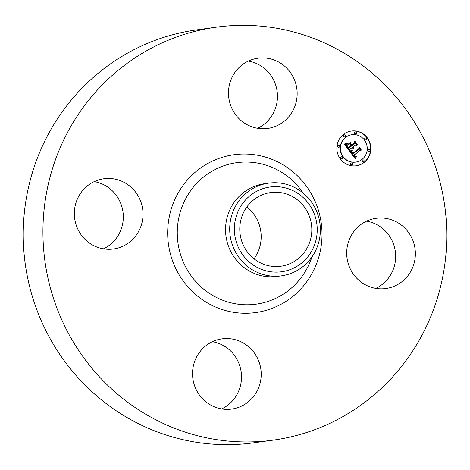 <?xml version="1.0" encoding="UTF-8"?>
<svg xmlns="http://www.w3.org/2000/svg" width="470" height="470" viewBox="0 0 470 470"><rect width="100%" height="100%" fill="white"/><g stroke="black" fill="none" stroke-linecap="round" stroke-linejoin="round"><path stroke-width="0.7" d="M366.559 221.159A35.45 34.316 -97.8 0 1 389.048 277.282A35.45 34.316 -97.8 0 1 375.794 288.38M353.299 232.262A35.45 34.316 -97.8 0 1 376.2 218.303A35.45 34.316 -97.8 0 1 410.474 235.458A35.45 34.316 -97.8 0 1 408.747 274.574A35.45 34.316 -97.8 0 1 385.852 288.533A35.45 34.316 -97.8 0 1 351.578 271.372A35.45 34.316 -97.8 0 1 353.299 232.262M273.229 440.132L253.536 442.84A208.427 201.789 -97.8 0 1 105.991 403.442A208.427 201.789 -97.8 0 1 29.269 184.04A208.427 201.789 -97.8 0 1 196.771 29.869L216.464 27.16A208.427 201.789 -97.8 0 1 364.009 66.558A208.427 201.789 -97.8 0 1 440.731 285.96A208.427 201.789 -97.8 0 1 273.229 440.132A208.427 201.789 -97.8 0 1 125.69 400.734A208.427 201.789 -97.8 0 1 48.968 181.338A208.427 201.789 -97.8 0 1 216.464 27.16M246.909 206.935A37.183 36.002 -97.8 0 1 254.041 258.811M212.405 341.708A35.45 34.316 -97.8 0 1 227.445 348.258A35.45 34.316 -97.8 0 1 221.646 408.929M94.206 181.62A35.45 34.316 -97.8 0 1 116.701 237.738A35.45 34.316 -97.8 0 1 103.441 248.842M248.354 61.071A35.45 34.316 -97.8 0 1 263.394 67.615A35.45 34.316 -97.8 0 1 257.595 128.292M254.54 259.199A37.183 36.002 -97.8 0 1 240.851 220.06A37.183 36.002 -97.8 0 1 270.732 192.553A37.183 36.002 -97.8 0 1 297.058 199.586A37.183 36.002 -97.8 0 1 310.74 238.725A37.183 36.002 -97.8 0 1 280.86 266.232A37.183 36.002 -97.8 0 1 254.54 259.199M260.862 189.392A42.764 41.407 82.2 0 0 237.15 244.453A42.764 41.407 82.2 0 0 290.73 269.392A42.764 41.407 82.2 0 0 314.442 214.338A42.764 41.407 82.2 0 0 260.862 189.392M291.371 273.264A46.788 45.302 -97.8 0 1 281.401 275.855A46.788 45.302 -97.8 0 1 248.283 267.007A46.788 45.302 82.2 0 1 230.094 222.974A46.788 45.302 82.2 0 1 258.694 185.732A46.788 45.302 -97.8 0 1 268.658 183.141A46.788 45.302 -97.8 0 1 301.781 191.989A46.788 45.302 82.2 0 1 319.97 236.022A46.788 45.302 82.2 0 1 291.371 273.264M281.401 275.855L277.247 276.425A46.788 45.302 -97.8 0 1 244.13 267.577A46.788 45.302 -97.8 0 1 226.904 218.327A46.788 45.302 -97.8 0 1 264.504 183.717L268.658 183.141M242.555 121.742A35.45 34.316 -97.8 0 1 229.513 84.43A35.45 34.316 -97.8 0 1 257.995 58.209A35.45 34.316 -97.8 0 1 283.087 64.913A35.45 34.316 -97.8 0 1 296.135 102.225A35.45 34.316 -97.8 0 1 267.647 128.445A35.45 34.316 -97.8 0 1 242.555 121.742M136.394 235.029A35.45 34.316 -97.8 0 1 113.499 248.994A35.45 34.316 -97.8 0 1 79.224 231.833A35.45 34.316 -97.8 0 1 80.952 192.718A35.45 34.316 -97.8 0 1 103.846 178.759A35.45 34.316 -97.8 0 1 138.121 195.92A35.45 34.316 -97.8 0 1 136.394 235.029M247.138 345.55A35.45 34.316 -97.8 0 1 260.186 382.862A35.45 34.316 -97.8 0 1 231.698 409.082A35.45 34.316 -97.8 0 1 206.606 402.385A35.45 34.316 -97.8 0 1 193.558 365.072A35.45 34.316 -97.8 0 1 222.046 338.852A35.45 34.316 -97.8 0 1 247.138 345.55M364.191 162.414A17.549 16.985 -97.8 0 1 356.237 165.787A17.549 16.985 -97.8 0 1 338.177 155.053A17.549 16.985 -97.8 0 1 343.505 134.397A17.549 16.985 -97.8 0 1 351.46 131.024A17.549 16.985 -97.8 0 1 369.52 141.758A17.549 16.985 -97.8 0 1 364.191 162.414M356.107 165.804A17.549 16.985 82.2 0 0 363.927 162.45A17.549 16.985 82.2 0 0 369.285 141.858A17.549 16.985 82.2 0 0 351.331 131.042M351.965 134.708L351.701 134.743A13.824 13.383 82.2 0 0 345.438 137.405A13.824 13.383 82.2 0 0 341.238 153.678A13.824 13.383 82.2 0 0 355.467 162.138L355.731 162.103A13.824 13.383 -97.8 0 1 341.502 153.643A13.824 13.383 -97.8 0 1 345.703 137.369A13.824 13.383 -97.8 0 1 351.965 134.708A13.824 13.383 -97.8 0 1 366.195 143.168A13.824 13.383 -97.8 0 1 362 159.442A13.824 13.383 -97.8 0 1 355.731 162.103M341.649 156.78L341.385 156.816A1.063 1.028 82.2 0 0 340.58 158.272A1.063 1.028 82.2 0 0 341.672 158.925L341.937 158.889A1.063 1.028 -97.8 0 1 341.161 156.986A1.063 1.028 -97.8 0 1 342.742 157.432A1.063 1.028 -97.8 0 1 341.937 158.889M344.457 134.831L344.193 134.867A1.063 1.028 82.2 0 0 343.388 136.323A1.063 1.028 82.2 0 0 344.487 136.97L344.751 136.935A1.063 1.028 -97.8 0 1 343.975 135.031A1.063 1.028 -97.8 0 1 345.556 135.477A1.063 1.028 -97.8 0 1 344.751 136.935M338.641 145.165L338.377 145.201A1.063 1.028 82.2 0 0 337.572 146.658A1.063 1.028 82.2 0 0 338.664 147.31L338.929 147.275A1.063 1.028 -97.8 0 1 338.159 145.371A1.063 1.028 -97.8 0 1 339.734 145.817A1.063 1.028 -97.8 0 1 338.929 147.275M365.766 137.922L365.501 137.957A1.063 1.028 82.2 0 0 364.697 139.414A1.063 1.028 82.2 0 0 365.789 140.066L366.054 140.031A1.063 1.028 -97.8 0 1 365.278 138.127A1.063 1.028 -97.8 0 1 366.859 138.574A1.063 1.028 -97.8 0 1 366.054 140.031M355.696 131.829L355.432 131.864A1.063 1.028 82.2 0 0 354.627 133.321A1.063 1.028 82.2 0 0 355.72 133.974L355.984 133.938A1.063 1.028 -97.8 0 1 355.208 132.035A1.063 1.028 -97.8 0 1 356.789 132.481A1.063 1.028 -97.8 0 1 355.984 133.938M362.952 159.876L362.687 159.912A1.063 1.028 82.2 0 0 361.882 161.369A1.063 1.028 82.2 0 0 362.975 162.021L363.24 161.98A1.063 1.028 -97.8 0 1 362.47 160.082A1.063 1.028 -97.8 0 1 364.044 160.523A1.063 1.028 -97.8 0 1 363.24 161.98M351.719 162.873L351.454 162.914A1.063 1.028 82.2 0 0 350.649 164.365A1.063 1.028 82.2 0 0 351.742 165.017L352.007 164.982A1.063 1.028 -97.8 0 1 351.237 163.078A1.063 1.028 -97.8 0 1 352.811 163.525A1.063 1.028 -97.8 0 1 352.007 164.982M368.768 149.536L368.504 149.578A1.063 1.028 82.2 0 0 367.699 151.035A1.063 1.028 82.2 0 0 368.797 151.681L369.056 151.645A1.063 1.028 -97.8 0 1 368.286 149.742A1.063 1.028 -97.8 0 1 369.866 150.189A1.063 1.028 -97.8 0 1 369.056 151.645M349.809 151.557L352.253 151.046L351.678 152.55L352.582 154.178L359.027 149.254L359.139 148.032L361.201 150.829L359.879 150.512L354.016 155.094L354.968 156.152L356.278 156.152L355.085 156.422L353.91 155.282L353.575 155.441L354.897 156.892L356.454 156.528L355.285 158.842L349.809 151.557M349.897 150.882L352.341 150.623L349.897 150.882M352.024 151.798L352.753 153.379L358.686 148.749L359.074 146.91L361.383 150.042L359.162 147.374L358.869 148.896L352.723 153.702L351.965 152.527L352.024 151.798M349.392 150.993L344.704 144.637L347.213 144.261L346.813 146.117L348.37 148.561L351.131 146.405L350.855 146.029L348.417 147.933L347.23 146.258L347.142 144.919L347.324 146.047L348.464 147.656L350.738 145.876L350.056 144.954L348.34 144.754L350.808 142.821L350.591 144.613L351.625 146.017L354.597 143.691L354.785 142.31L357 145.312L355.496 144.919L352.964 146.899L353.881 147.668L352.529 147.239L353.763 148.185L352.847 148.209L352.03 147.627L349.545 149.572L349.392 150.993M344.721 143.891L347.336 143.585L346.137 144.096L344.721 143.891M348.217 144.143L350.761 142.151L348.217 144.143M350.802 143.849L351.73 145.101L354.251 143.127L354.744 141.047L357.359 144.59L354.838 141.511L354.439 143.227L351.683 145.377L350.802 143.849M349.169 150.688L349.281 149.607L352.03 147.627M353.334 148.267L352.265 147.275L352.805 147.022M353.628 147.627L352.952 147.198M353.035 146.987L355.496 144.919M356.642 145.218L354.738 142.639M351.625 146.017L350.326 144.648L350.52 143.044M348.335 147.827L350.855 146.029M348.37 148.561L346.59 146.287L346.93 144.343M345.779 144.596L344.992 144.637M355.132 158.643L356.148 156.721M355.485 156.968L353.945 156.387L353.311 155.476L353.91 155.282M355.379 156.457L356.101 156.028M355.508 156.251L354.55 156.087M353.863 155.288L359.879 150.512M360.848 150.741L359.103 148.379M352.582 154.178L351.443 152.809L351.983 151.14M348.223 144.22L350.514 142.345M350.45 151.082L352.024 150.5M350.461 150.846L350.074 150.882M346.114 144.102L347.077 143.679M346.19 143.867L344.716 143.943M346.649 144.008L346.137 144.096M352.641 153.596L358.628 148.79M351.607 145.271L354.192 143.174M311.957 256.955A71.411 69.137 -97.8 0 1 205.619 290.671A71.411 69.137 -97.8 0 1 190.597 190.808A71.411 69.137 -97.8 0 1 287.27 176.179A71.411 69.137 -97.8 0 1 303.173 193.094M290.389 169.787A79.665 77.127 -97.8 0 1 307.151 281.189A79.665 77.127 -97.8 0 1 199.304 297.51A79.665 77.127 -97.8 0 1 182.548 186.102A79.665 77.127 -97.8 0 1 290.389 169.787"/></g></svg>
